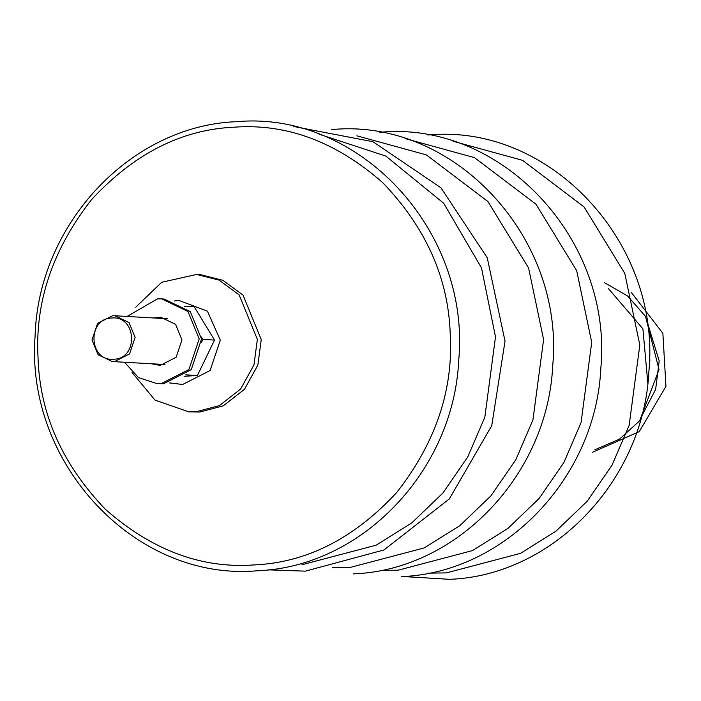 <?xml version="1.0" encoding="UTF-8"?>
<svg xmlns="http://www.w3.org/2000/svg" width="701" height="701" viewBox="0 0 701 701"><rect width="100%" height="100%" fill="white"/><g stroke="black" fill="none" stroke-linecap="round" stroke-linejoin="round"><path stroke-width="1.05" d="M188.806 411.837L199.697 412.048L223.277 405.826L244.509 389.248L257.854 365.125L261.245 339.573L242.993 295.06L222.909 280.33L200.468 274.669L196.587 274.45L219.036 280.111L239.111 294.841L257.363 339.354L253.972 364.906L240.627 389.029L219.404 405.607L195.816 411.829L188.806 411.837L155.017 400.122L132.06 372.433M185.765 374.851L197.41 375.508L184.118 376.288M197.41 375.508L214.515 340.073L194.291 306.828L184.275 306.258M201.397 336.988L202.878 339.415L214.515 340.073M202.878 339.415L201.573 342.114M112.256 361.558L98.087 354.759L91.997 339.924L97.579 323.363L112.519 315.765L114.85 315.757L129.028 322.556L135.109 337.391L129.536 353.952L114.596 361.55L112.256 361.558L164.972 364.529M167.565 318.762L114.85 315.757M113.72 359.219C88.747 361.812 86.775 318.342 111.845 318.009C136.809 315.415 138.789 358.886 113.72 359.219M156.936 383.613L163.587 383.736L191.224 369.681L201.537 339.047L190.286 311.603L164.06 299.02L161.738 298.889L187.956 311.472L199.215 338.916L188.893 369.55L161.256 383.605L156.936 383.613L138.518 377.602L124.506 362.251M159.136 365.326L153.466 363.889M156.06 318.096L161.861 317.308M127.1 316.458L157.41 298.898L161.738 298.889M151.136 363.758L160.424 365.291L176.109 357.317L181.971 339.924L175.583 324.344L160.695 317.211L153.738 317.965M254.077 564.936L254.077 564.936C201.52 568.765 151.977 550.241 105.448 509.364C62.354 464.439 39.887 414.028 38.056 358.123C34.813 302.306 52.593 249.538 91.393 199.82C133.97 153.721 181.568 129.51 234.204 127.179L234.204 127.179C286.762 123.35 336.305 141.874 382.834 182.751C425.928 227.676 448.395 278.087 450.226 333.991C453.468 389.809 435.689 442.576 396.889 492.295C354.312 538.394 306.705 562.605 254.077 564.936M428.653 573.129L446.292 572.91L520.449 553.369L555.954 531.192L587.193 501.241L612.043 465.166L629.148 425.376L639.82 345.05L624.793 273.416L584.126 206.979L522.578 160.345L453.126 141.287M380.547 570.404L398.186 570.185L472.343 550.635L507.857 528.466L539.095 498.516L563.937 462.432L581.041 422.65L591.714 342.325L576.686 270.691L536.02 204.254L474.472 157.62L405.02 138.553M332.44 567.679L350.079 567.46L424.236 547.91L459.751 525.741L490.989 495.791L515.831 459.707L532.935 419.925L543.608 339.599L528.58 267.966L487.914 201.529L426.366 154.895L356.914 135.828M301.982 564.734L376.13 545.185L411.645 523.016L442.883 493.057L467.725 456.982L484.838 417.2L495.502 336.874L481.491 267.913L443.689 203.237L385.822 156.069L319.104 134.206M169.537 382.912L182.663 384.49L210.081 370.54L220.316 340.151L207.382 311.113L178.843 300.44L174.181 301.009M649.424 354.583L649.88 360.358L647.794 383.368M646.813 320.672L659.194 360.884L655.628 389.441L641.371 416.771M402.865 576.52L449.639 579.324C553.124 575.574 644.061 480.176 648.933 370.952C660.973 243.089 550.504 123.954 429.222 134.925L427.89 135.004M401.533 576.599C505.018 572.848 595.955 477.442 600.827 368.227C612.867 240.364 502.407 121.229 381.116 132.2L379.784 132.279M353.427 573.874C456.912 570.123 547.849 474.717 552.721 365.501C564.761 237.639 454.301 118.504 333.01 129.475L331.678 129.554M268.185 569.834L305.329 571.149L383.946 549.97L449.306 498.946L491.734 425.726L505.027 341.168L487.23 257.74L440.938 187.789L372.941 141.707L293.316 126.434M236.693 121.676C130.78 125.444 38.152 224.329 35.085 336.182C25.245 464.097 136.134 581.628 257.328 570.763C361.9 566.978 453.792 470.564 458.717 360.191C470.879 230.98 359.254 110.592 236.693 121.676M196.587 274.45L161.694 282.275L135.757 307.196M608.302 288.426L642.913 328.839L647.82 383.158M604.341 282.608L627.57 295.953L645.516 316.396L659.028 369.567L639.601 420.872L619.456 439.159L594.869 449.788M631.119 292.159L662.874 333.308L665.95 386.365L639.242 431.658L592.564 452.25"/></g></svg>
